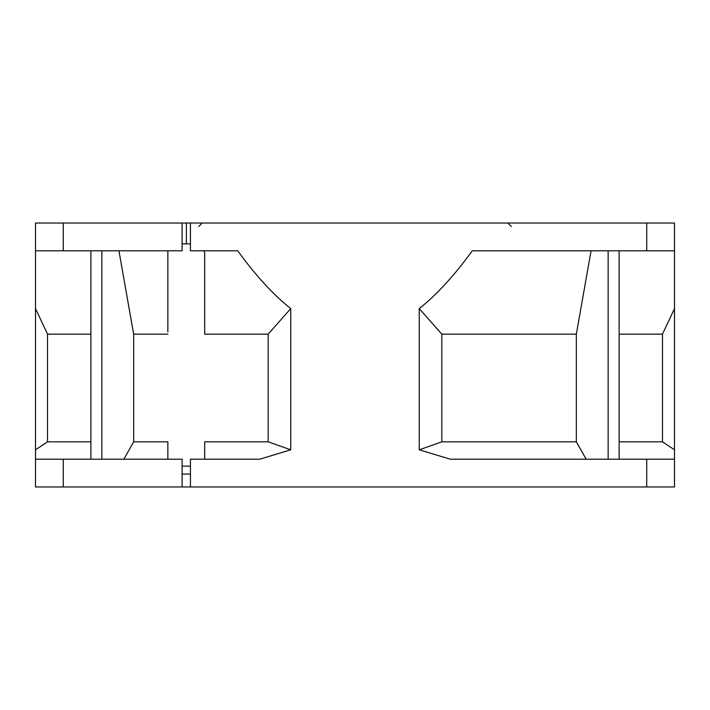 <?xml version="1.0" encoding="UTF-8"?>
<svg xmlns="http://www.w3.org/2000/svg" width="710" height="710" viewBox="0 0 710 710"><rect width="100%" height="100%" fill="white"/><g stroke="black" fill="none" stroke-linecap="round" stroke-linejoin="round"><path stroke-width="1.06" d="M586.158 459.184L576.334 441.824L576.334 334.161L441.824 334.161L419.246 308.575C436.597 294.881 454.267 275.631 472.256 250.816L646.721 250.816L646.721 223.029L35.5 223.029L35.5 308.575L47.526 334.161L47.526 441.824L35.5 449.812L35.5 459.184L182.097 459.184L182.097 486.971L35.5 486.971L35.5 459.184M646.721 223.029L674.5 223.029L674.5 250.816L646.721 250.816M167.862 331.881L167.862 250.816M186.384 223.029L186.384 243.867M182.097 243.867L190.431 243.867M167.862 334.161L133.666 334.161L133.666 441.824L123.842 459.184M167.862 459.184L167.862 441.824L133.666 441.824M182.097 466.133L190.431 466.133M204.675 441.824L204.675 459.184L204.675 441.824L268.176 441.824L268.176 334.161L204.675 334.161L204.675 252.494L204.675 331.881M90.889 441.824L47.526 441.824M90.889 334.161L47.526 334.161M268.176 334.161L290.754 308.575L290.754 449.812L259.762 459.184L190.431 459.184L190.431 486.971L182.097 486.971M290.754 449.812L268.176 441.824M118.934 250.816L133.666 334.161M190.431 223.029L190.431 250.816L237.743 250.816C255.733 275.631 273.403 294.881 290.754 308.575M203.726 250.816L204.675 252.494M182.097 223.029L182.097 250.816L35.5 250.816M619.111 334.161L662.474 334.161L674.5 308.575L674.5 486.971L190.431 486.971M674.5 250.816L674.5 308.575M662.474 334.161L662.474 441.824L619.111 441.824M674.5 449.812L662.474 441.824M646.721 486.971L646.721 459.184L674.5 459.184M646.721 459.184L450.238 459.184L419.246 449.812L441.824 441.824L576.334 441.824M441.824 334.161L441.824 441.824M576.334 334.161L591.066 250.816M419.246 308.575L419.246 449.812M35.5 308.575L35.5 449.812M190.431 474.058L182.097 474.058M63.279 250.816L63.279 223.029M63.279 486.971L63.279 459.184M608.15 459.184L608.15 250.816M101.85 459.184L101.85 250.816M511.28 226.508L507.801 223.029M198.72 226.508L202.199 223.029M619.111 459.184L619.111 250.816M90.889 459.184L90.889 250.816"/></g></svg>
